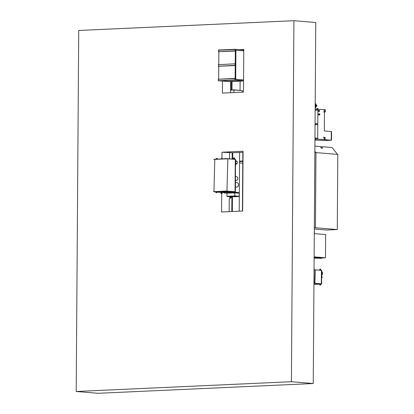 <?xml version="1.0" encoding="UTF-8"?>
<svg xmlns="http://www.w3.org/2000/svg" width="414" height="414" viewBox="0 0 414 414"><rect width="100%" height="100%" fill="white"/><g stroke="black" fill="none" stroke-linecap="round" stroke-linejoin="round"><path stroke-width="0.62" d="M291.399 381.713L313.248 383.53L98.046 393.3L76.202 391.484L291.399 381.713L293.919 20.7L315.768 22.516L313.248 383.53M293.919 20.7L78.722 30.47L76.202 391.484M239.168 49.649L243.779 49.437L243.479 92.131L222.406 93.088L222.489 81.134M230.639 92.715L230.717 81.558M221.951 158.484L221.992 152.217L243.065 151.26L242.651 211.031L221.573 211.989L221.702 193.68L221.283 193.648A0.512 0.326 -92.6 0 1 220.967 193.234L220.843 192.287M221.992 152.217L232.746 152.776L232.699 159.121M232.746 152.787L243.059 152.321M221.707 193.41L221.707 192.924M229.899 198.539L229.91 196.759M229.941 192.52L229.946 192.143M229.522 158.857L229.563 152.849M232.197 152.73L232.156 159.074M229.154 211.647L229.242 198.953L231.892 196.785M232.43 196.831L232.332 211.502M231.892 196.857L231.788 211.523M230.324 198.234L230.329 196.795M230.36 192.551L230.365 192.127M229.977 198.482L229.987 196.769M230.018 192.526L230.024 192.143M230.5 192.117L230.494 192.567M230.469 196.805L230.458 198.125M231.255 196.873L231.25 197.437M239.618 152.476L239.209 211.187M240.12 81.108L240.053 90.355M232.063 81.496L232 89.952M231.271 81.532L231.214 89.988M242.438 211.042L242.847 152.326M242.35 92.182L242.361 90.687L233.946 89.988L230.655 90.138M233.946 89.988L233.931 92.565M230.655 90.014L234.065 89.859L242.361 90.707M234.065 89.859L242.532 90.697M242.785 161.005L239.561 161.149M242.785 161.424L239.556 161.579M239.546 162.945L242.77 163.173M235.054 191.713L235.276 159.411L227.814 158.795L214.778 159.385L213.94 191.599M235.271 159.944L235.126 191.785L226.686 191.087L213.51 191.687L226.686 191.02L235.121 191.718L235.162 191.196M235.426 159.944L235.343 159.411L226.908 158.64L235.343 159.343L235.271 159.954M227.814 158.795L226.981 191.045M221.324 158.893L221.34 158.826A0.512 0.326 -92.6 0 1 221.661 158.464L222.075 158.495A0.512 0.326 -92.6 0 1 222.38 158.847M221.195 158.898L221.205 158.831A0.512 0.326 -92.6 0 1 221.526 158.469L221.604 158.464M221.547 158.883L222.158 158.857M221.645 158.733L222.023 158.862M221.588 192.287L222.287 192.344L222.152 193.312A0.512 0.326 -92.6 0 1 221.832 193.674L221.412 193.643A0.512 0.326 -92.6 0 1 221.097 193.224L220.843 192.417M221.79 192.903L221.785 193.416L221.459 193.39L221.449 192.877L221.79 192.903L221.713 193.41M221.402 192.888L221.661 192.908M233.449 159.183L233.589 158.267A0.512 0.326 -92.6 0 1 233.91 157.905L234.324 157.941A0.512 0.326 -92.6 0 1 234.64 158.355L234.764 159.292M233.455 159.064L233.455 158.272A0.512 0.326 -92.6 0 1 233.775 157.91L233.853 157.91M233.951 158.164L234.277 158.195L234.288 158.707L233.946 158.676L233.926 158.169M233.894 158.179L234.2 158.697M233.092 191.858L234.536 191.791L234.402 192.758A0.512 0.326 -92.6 0 1 234.081 193.121L233.662 193.084A0.512 0.326 -92.6 0 1 233.346 192.67L233.222 191.853L233.217 192.676A0.512 0.326 -92.6 0 0 233.532 193.09L233.946 193.126A0.512 0.326 -92.6 0 0 234.003 193.121M234.039 192.35L234.034 192.862L233.708 192.831L233.698 192.319L234.039 192.35L233.962 192.852M233.651 192.334L233.91 192.355M239.209 196.267L234.841 195.905L226.939 196.267L234.8 195.91L239.209 196.267L239.23 193.193L234.376 192.857M234.841 195.905L234.862 192.831M233.289 192.903L226.96 193.193L226.939 196.267M227.027 196.521L231.343 196.878L239.116 196.526L234.8 196.169L227.032 196.267M234.8 195.91L234.8 196.169M225.573 192.049L224.931 192.024L225.573 192.049M225.62 191.739L224.792 191.641M223.027 191.78L225.428 191.92L223.027 191.801M224.109 191.584L222.266 191.491L222.339 191.785M228.797 192.313L228.15 192.293L228.797 192.313M228.838 192.003L228.243 191.93M226.251 192.049L228.652 192.184L226.251 192.07M227.333 191.853L225.692 191.739L225.692 192.034M226.147 192.303L228.15 192.293M224.616 191.708L224.191 191.692L224.616 191.708M224.233 191.677L224.792 191.692L224.233 191.677M224.709 191.284L224.197 191.278M221.521 191.848L221.097 191.832L221.521 191.848M221.138 191.817L221.697 191.837L221.138 191.817M221.614 191.423L221.102 191.418M216.118 192.091L215.699 192.075L216.118 192.091M215.735 192.06L216.294 192.08L215.735 192.06M216.212 191.666L215.699 191.661M219.327 192.375L218.97 192.36L219.327 192.375M218.897 192.339L219.643 192.365L218.897 192.339M219.482 191.765L218.902 191.76M221.34 192.282L220.983 192.267L221.34 192.282M220.91 192.246L221.656 192.272L220.91 192.246M227.928 191.982L227.571 191.972L227.928 191.982M227.498 191.946L228.243 191.977L227.498 191.946M228.083 191.371L227.503 191.366M234.495 192.194L238.63 192.541L238.624 193.079M233.149 192.22L232.787 192.189L233.098 191.879L231.26 191.754L231.255 192.541L231.861 192.582L231.198 192.613L233.237 192.784M233.662 192.815L233.977 192.841M231.198 192.613L231.26 191.754M231.861 192.582L233.217 192.696M233.584 192.727L234.039 192.764M234.391 192.795L239.23 193.193L234.407 192.727M231.861 192.515L233.206 192.629M233.558 192.655L234.065 192.696M220.843 192.293L219.643 192.194M218.737 192.117L217.122 191.987M215.611 191.858L213.51 191.687M227.617 193.162L224.616 192.914L224.569 192.06L224.564 192.846L223.953 192.94L226.96 193.193M224.621 192.06L231.99 192.965M235.126 191.785L234.536 191.817L235.126 191.785M227.622 192.546L228.807 192.494L227.571 192.608M224.616 192.914L223.953 192.94M228.807 192.494L231.99 192.908M228.807 192.422L233.175 192.857M216.149 192.613L217.117 192.65L216.149 192.613M216.91 191.832L216.299 191.765M217.143 158.541L216.175 158.505L216.17 159.126M225.087 158.515L225.599 158.521M214.773 159.395L226.908 158.64M226.908 158.707L213.738 159.307M235.105 191.196L235.266 165.486M235.364 165.357L235.1 191.791M235.183 191.749L234.536 191.92M235.478 165.352L235.4 191.894L234.536 191.936M232.787 192.003L233.113 191.987L232.787 192.013M231.203 192.086L228.911 192.189M228.15 192.225L226.147 192.319M224.564 192.391L222.287 192.494L224.564 192.375M236.404 187.102A2.236 1.718 -85.3 0 0 236.57 187.128A2.236 1.718 -85.3 0 0 236.741 187.133A2.236 1.718 -85.3 0 0 238.474 184.929A2.236 1.718 -85.3 0 0 236.943 182.667A2.236 1.718 -85.3 0 0 236.772 182.667M238.366 185.591A1.677 1.289 -85.3 0 0 238.459 184.478M236.058 180.39A1.873 1.439 -85.3 0 0 236.197 180.411A1.873 1.439 -85.3 0 0 236.337 180.416A1.873 1.439 -85.3 0 0 237.791 178.569A1.873 1.439 -85.3 0 0 236.508 176.674A1.873 1.439 -85.3 0 0 236.363 176.669M237.652 179.288A1.402 1.076 -85.3 0 0 237.755 178.02M235.338 159.338L235.478 165.181L235.323 159.949M235.421 159.276L234.852 159.302L235.416 159.4M235.519 159.271L235.587 165.326L235.266 165.341M235.602 162.64A1.283 0.818 87.4 0 0 236.404 163.758A1.283 0.818 87.4 0 0 236.472 163.758A1.283 0.818 87.4 0 0 236.523 163.753M236.508 163.753A1.283 0.818 87.4 0 0 236.575 163.753A1.283 0.818 87.4 0 0 237.336 162.49A1.283 0.818 87.4 0 0 236.529 161.191A1.283 0.818 87.4 0 0 236.461 161.191A1.283 0.818 87.4 0 0 235.701 162.459A1.283 0.818 87.4 0 0 236.508 163.753M235.597 163.975A1.697 1.082 87.4 0 0 236.073 164.187A1.697 1.082 87.4 0 0 236.161 164.187A1.697 1.082 87.4 0 0 236.927 163.608M236.824 161.305A1.697 1.082 87.4 0 0 236.094 160.798A1.697 1.082 87.4 0 0 236.006 160.798A1.697 1.082 87.4 0 0 235.618 160.932M236.404 161.196A1.283 0.818 87.4 0 0 236.353 161.196A1.283 0.818 87.4 0 0 235.607 162.179M321.424 270.28L321.342 283.942L314.014 283.186L314.066 281.96L314.102 283.264L321.326 283.818M320.239 285.013A0.512 0.326 -92.6 0 1 320.182 285.013L319.991 284.998A0.512 0.326 -92.6 0 1 319.68 284.635L319.546 284.025L313.941 284.278L319.68 283.844L320.772 283.937L320.627 284.697A0.512 0.326 -92.6 0 1 320.317 285.008L320.12 284.992A0.512 0.326 -92.6 0 1 319.815 284.63L319.68 284.014L313.941 284.278M321.331 283.932L321.435 270.347L315.251 269.835L314.899 283.331M321.424 270.337L314.19 269.737L314.035 271.035L314.107 269.799L321.435 270.28M314.707 283.316L315.054 269.83L314.148 269.871M320.167 284.227L320.203 284.744M319.774 270.135L319.918 269.421A0.512 0.326 -92.6 0 1 320.229 269.11L320.426 269.126A0.512 0.326 -92.6 0 1 320.731 269.488L320.866 270.223M319.779 270.016L319.789 269.431A0.512 0.326 -92.6 0 1 320.1 269.116L320.177 269.116M320.384 269.379L320.307 269.887M321.538 277.67L321.694 283.911L320.772 284.092L321.476 284.045L321.466 270.342M321.595 270.213L321.745 276.573M319.572 284.144L313.941 284.402L319.572 284.128M321.735 277.727L322.03 277.711L321.735 277.685M322.061 277.706L322.092 276.604L321.585 276.557M321.026 258.367L320.177 258.31L321.031 258.305M320.105 258.295L321.409 258.346L320.105 258.295M321.409 258.346L321.43 258.005L320.094 257.953L319.82 258.331M320.146 258.3L321.342 258.341L320.146 258.3M318.599 257.844L319.903 257.881L318.708 257.886M319.903 257.963L319.52 257.85M319.52 257.932L318.708 257.969M315.763 258.145L317.259 257.974M316.658 257.979L315.81 258.015M316.658 258.062L315.81 258.103M318.832 258.186L316.803 258.232L318.449 258.072M318.449 258.155L316.803 258.232M317.15 258.082L316.658 258.067L317.15 258.082M315.701 258.15L315.209 258.129L315.701 258.15M317.398 257.917L316.907 257.901L317.398 257.917M317.398 257.746L317.015 257.746M315.949 257.984L315.458 257.963L315.949 257.984M315.949 257.813L315.566 257.808M314.123 258.046L314.609 258.036L314.123 258.015M314.5 257.881L314.123 257.844M314.64 232.073L314.314 232.042L314.64 232.073M325.492 257.803L325.652 234.578L314.293 233.631L314.133 256.856L325.492 257.803L322.749 257.927M316.726 258.201L314.123 258.124M322.765 257.87L317.3 257.415L314.128 257.56M317.3 257.415L314.128 257.746M317.512 258.264L319.81 258.16L317.497 258.108M337.275 229.563L337.798 154.422L315.954 152.606L315.427 227.747L314.335 227.798L315.427 227.747L314.335 227.653L314.857 152.518L315.954 152.606L315.427 227.747L337.275 229.563L326.739 230.039L314.324 229.009L326.625 230.029M337.063 229.579L336.22 229.61L337.063 229.573M327.055 230.034L327.79 229.993L327.055 230.034M328.447 230.044L327.779 229.998L328.447 229.961M315.711 152.585L314.868 151.524M320.715 147.524L321.135 148.046L322.609 148.171L322.19 147.643L320.715 147.524M315.913 152.606L314.868 151.281M337.545 154.401L332.111 147.544L314.904 146.116M322.589 148.165L322.185 147.658L320.731 147.534M331.505 140.227L331.231 140.206L331.293 131.564L331.562 131.59L331.505 140.227L324.84 140.532L331.231 140.206L324.566 140.506L314.976 140.072M317.89 110.052L315.157 109.824L315.163 108.97L317.895 109.198L317.89 110.052L315.157 110.176M324.467 111.961L324.333 130.984L331.293 131.564L331.231 140.206L314.956 138.856L314.961 138.002L317.693 138.229L317.688 139.083L314.95 139.207L317.688 139.083L317.895 109.198L324.39 109.767L324.379 111.713L323.562 111.889L324.431 111.961L325.357 111.78L325.368 109.834L324.41 109.632M317.786 124.567L315.059 124.34L315.064 123.486L317.792 123.714L317.786 124.567L315.054 124.692M323.572 109.803L324.39 109.87M323.562 111.889L324.483 111.708L324.498 109.762L323.577 109.669M324.4 109.632L325.275 109.705M317.088 108.525L317.812 108.53M319.51 113.928A0.486 0.31 87.4 0 0 319.53 114.895A0.486 0.31 87.4 0 0 319.51 113.928M319.504 114.978A0.569 0.362 87.4 0 0 319.484 113.845A0.569 0.362 87.4 0 0 319.504 114.978M318.77 113.881A0.569 0.362 87.4 0 0 318.821 115.009M319.235 111.459A0.569 0.362 87.4 0 0 319.215 110.331A0.569 0.362 87.4 0 0 319.235 111.459M318.304 110.372A0.569 0.362 87.4 0 0 318.356 111.501M315.882 105.125A0.466 0.3 -92.6 0 1 315.877 106.062A0.466 0.3 -92.6 0 1 315.882 105.125M315.727 106.067A0.466 0.3 -92.6 0 1 315.685 105.135M315.199 104.266A1.371 0.875 -92.6 0 1 315.96 105.151M316.001 106.031A1.371 0.875 -92.6 0 1 315.178 106.993M315.204 103.453A2.277 1.449 -92.6 0 1 316.317 105.761A2.277 1.449 -92.6 0 1 315.173 107.883M315.877 105.979L315.861 105.213L315.877 105.979M323.365 139.554L325.057 139.59L325.176 137.5L323.381 137.334L324.198 137.432L324.183 139.378L323.365 139.554L324.291 139.373L324.209 137.298L325.083 137.37M323.381 137.469L324.198 137.536M316.161 105.456A0.342 0.264 94.7 0 1 316.027 106.113M316.322 105.451L316.306 105.451A0.342 0.264 94.7 0 1 316.296 106.134M316.296 105.368A0.43 0.326 94.7 0 1 316.286 106.222L316.529 106.243A0.43 0.326 94.7 0 1 316.399 106.191M316.462 105.415A0.43 0.326 94.7 0 1 316.896 105.803A0.43 0.326 94.7 0 1 316.529 106.243M234.8 49.287L235.235 49.494L235.224 50.86L218.323 51.74L235.333 51.036L235.343 49.328L234.8 49.287L218.333 50.032L218.768 50.239L218.763 51.548M234.795 49.457L218.333 50.203M235.235 49.494L218.768 50.239M234.79 50.824L218.323 51.74M235.333 51.036L234.785 50.994M235.23 65.552L218.219 66.256L235.23 65.552L235.245 63.844L234.697 63.803L218.23 64.719M218.659 66.064L218.67 64.755M234.686 65.51L235.121 65.376L235.131 64.01M234.686 65.34L218.219 66.256M218.566 79.271L234.593 78.318L235.142 78.36L235.131 80.068L218.121 80.771L235.023 79.892L235.033 78.525L218.566 79.271L218.556 80.58M235.033 78.525L218.131 79.234M243.561 80.771L235.131 80.068L218.664 80.818L235.162 80.073L235.343 49.328L235.131 80.068L218.121 80.771M230.174 81.584L218.701 80.818L235.162 80.073L235.38 49.333L243.774 50.032M238.081 81.201L243.556 80.953M218.866 51.786L218.778 64.522M218.768 66.302L218.68 79.038M243.556 80.854L235.048 80.145L219.901 80.833L228.642 81.563L243.556 80.885M235.918 50.239L243.768 50.891L235.918 50.234L235.716 79.265L243.567 79.918M220.569 80.802L228.642 81.475L243.127 80.818M238.102 81.222L229.993 81.589M225.614 192.018L225.62 191.713M222.841 191.785L222.841 191.48M228.838 192.287L228.838 191.977M226.065 192.055L226.065 191.749M231.203 191.967L228.916 192.07L231.203 191.967M224.564 192.267L222.287 192.37L224.564 192.267M231.203 192.075L228.911 192.179M321.756 274.87L322.04 274.891L321.756 274.999A3.912 3.001 -85.3 0 0 322.025 274.891A0.512 0.393 -85.3 0 0 322.283 274.549A3.912 3.001 -85.3 0 0 322.434 273.354A3.912 3.001 -85.3 0 0 322.299 272.169L321.776 272.122M322.056 274.875L322.304 274.544L321.756 274.503M322.278 274.529L322.299 272.169A0.512 0.393 -85.3 0 0 322.045 271.848L321.776 271.827M322.309 272.195L322.045 271.848A3.912 3.001 -85.3 0 0 321.776 271.765M321.43 271.708L322.066 271.858M321.626 277.675L321.585 284.051M321.694 283.911L321.373 283.9M321.559 270.213L321.016 270.238L321.678 270.342L321.631 276.562M314.609 258.02L315.209 258.072L314.609 257.865M322.542 258.036L317.279 257.601M324.498 109.762L325.368 109.834M324.483 111.708L325.357 111.78M324.374 111.852L325.249 111.925M324.183 139.518L325.057 139.59M324.302 137.427L325.176 137.5M324.291 139.373L325.161 139.446M222.266 191.796L222.266 191.491M228.911 192.298L228.916 191.992M224.109 191.692L224.109 191.263M221.014 191.832L221.014 191.403M215.611 192.075L215.616 191.651M218.732 192.36L218.737 191.734M220.75 192.267L220.755 191.646M227.333 191.967L227.338 191.346M228.243 191.977L228.243 191.351M221.656 192.272L221.661 191.848M219.643 192.365L219.643 191.744M216.294 192.08L216.299 191.656M221.697 191.837L221.702 191.408M224.792 191.692L224.797 191.268M215.937 192.639L215.942 192.101M217.117 192.65L217.122 191.806M217.355 158.51L217.35 159.074M236.57 187.128L235.437 187.035M236.943 182.667L235.468 182.548M236.197 180.411L235.483 180.354M236.508 176.674L235.509 176.592M235.592 164.213L236.161 164.187M235.618 160.813L236.006 160.798M321.347 283.942L320.772 283.968M321.466 270.316L321.373 283.916M322.082 277.711L322.092 276.604M314.971 141.045L314.976 139.823M317.864 108.515L317.859 109.192M319.536 114.978L318.79 115.014M319.266 111.464L318.325 111.506M319.215 110.331L318.273 110.372M319.484 113.845L318.739 113.881M317.036 108.509L317.031 109.125M316.327 105.368L316.601 105.389"/></g></svg>
